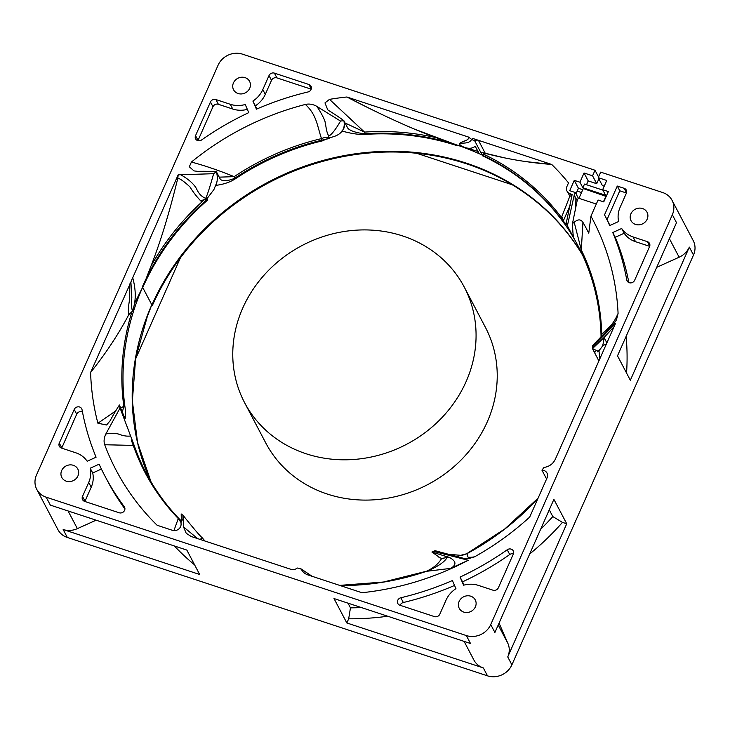 <?xml version="1.0" encoding="UTF-8"?>
<svg xmlns="http://www.w3.org/2000/svg" width="730" height="730" viewBox="0 0 730 730"><rect width="100%" height="100%" fill="white"/><g stroke="black" fill="none" stroke-linecap="round" stroke-linejoin="round"><path stroke-width="1.09" d="M36.774 489.383L57.935 529.661A18.934 17.128 -27.7 0 0 67.333 537.462L487.503 675.843A18.934 17.128 -27.7 0 0 511.894 664.847L693.5 255.035A18.934 17.128 -27.7 0 0 693.226 240.617L672.065 200.339A18.934 17.128 152.3 0 1 672.339 214.757L490.733 624.57A18.934 17.128 152.3 0 1 466.342 635.565L46.172 497.185A18.934 17.128 152.3 0 1 36.774 489.383A18.934 17.128 152.3 0 1 36.5 474.965L218.106 65.153A18.934 17.128 152.3 0 1 242.497 54.157L595.014 170.254L598.536 176.97M416.584 153.254L512.296 184.781M135.534 359.096L180.401 257.836M581.509 192.556L577.174 191.132M656.726 267.326L679.137 257.215A18.934 17.128 -27.7 0 0 689.33 247.105L630.337 380.248L617.507 355.82L676.5 222.686L672.339 214.757M204.938 541.012L202.329 537.891C199.546 535.473 193.131 527.945 183.057 515.316L183.522 526.951L186.214 533.283L191.233 536.504L290.905 569.327A6.314 5.712 -27.7 0 0 297.238 568.022A244.012 220.788 -27.7 0 0 300.477 568.497L303.863 572.804L306.983 574.62L361.943 592.723A269.251 243.628 -27.7 0 0 468.24 560.266L433.41 551.332A244.012 220.788 152.3 0 0 435.016 550.676L463.313 558.249L468.916 558.523L474.555 556.835A269.251 243.628 -27.7 0 0 529.706 517.059L547.08 477.849A6.314 5.712 -27.7 0 0 546.989 473.04A6.314 5.712 -27.7 0 0 541.925 470.129A244.012 220.788 152.3 0 0 543.969 467.51L545.712 467.109C550.137 465.986 553.349 463.34 555.347 459.188L615.609 323.198L592.587 346.996A244.012 220.788 152.3 0 0 592.742 345.399L613.93 323.572L616.467 319.849L618.082 313.398A269.251 243.628 -27.7 0 0 590.926 216.18L598.08 200.029L603.756 201.9L608.336 191.561L602.661 189.69L606.749 180.465L598.235 177.664L600.69 172.125L662.667 192.537A18.934 17.128 152.3 0 1 672.065 200.339M626.55 373.03A260.838 236.009 -27.7 0 0 626.112 336.402M498.225 625.008L507.952 643.522A18.934 17.128 -27.7 0 1 507.733 656.918L566.726 523.775L553.897 499.356L494.904 632.49L490.733 624.57M464.107 641.387L473.943 660.112A18.934 17.128 -27.7 0 0 483.333 667.923L346.832 622.964L334.002 598.545L470.503 643.495L466.342 635.565M387.721 616.23A260.838 236.009 -27.7 0 1 348.675 618.803L350.464 607.844L348 603.153M350.464 607.844A252.425 228.399 -27.7 0 0 361.414 607.57M348.675 618.803L346.832 622.964M68.082 510.964L77.371 528.639A18.934 17.128 -27.7 0 1 63.163 529.533L199.673 574.492L186.843 550.073L50.333 505.114L46.172 497.185M77.371 528.639L96.104 520.189M174.397 545.976A260.838 236.009 -27.7 0 0 194.618 564.883M604.212 186.186L602.396 185.584L598.235 177.664M598.874 178.868L596.72 183.723L588.207 180.912L586.509 184.736M582.777 189.7L578.434 188.276L576.006 193.76M206.043 198.241L207.804 199.901L207.092 198.533L205.723 199.409L205.668 198.341C207.11 195.695 209.766 187.482 213.644 173.694A244.012 220.788 152.3 0 1 216.345 171.669A235.315 212.914 152.3 0 0 197.721 171.358L194.007 170.902L189.316 166.778L191.406 162.06C204.364 165.482 218.635 170.346 234.202 176.642L219.228 177.153M213.644 173.694L178.175 174.826L132.723 277.747C137.587 295.769 134.229 305.834 132.495 311.144C131.601 308.763 131.382 304.127 131.82 297.238L130.898 282.072A244.012 220.788 152.3 0 1 132.066 279.143M130.898 282.072L90.611 372.437A269.251 243.628 -27.7 0 0 97.902 423.236L106.58 424.988L109.984 420.954A235.315 212.914 152.3 0 1 119.41 404.995A244.012 220.788 152.3 0 0 120.049 408.015L105.759 434.122C103.97 438.128 103.623 441.677 104.719 444.752A269.251 243.628 -27.7 0 0 157.114 525.262L172.444 530.318A6.314 5.712 -27.7 0 0 181.076 523.985A238.135 215.469 152.3 0 1 181.031 523.109A4.207 3.805 152.3 0 1 183.002 519.45L182.901 515.17L181.195 513.966L181.35 521.375M588.207 180.912L584.036 172.983L592.559 175.793L595.014 170.254M584.036 172.983L579.948 182.217L574.273 180.346L578.434 188.276M571.891 196.151L569.884 196.078L561.47 217.513L561.297 219.447A244.012 220.788 -27.7 0 1 564.655 224.064L563.095 221.181C562.638 219.785 566.845 225.798 565.85 223.125A244.012 220.788 152.3 0 1 567.383 225.78L574.218 195.138L575.368 192.556L569.692 190.685L574.273 180.346M566.106 223.928L572.147 194.454L570.185 193.806A6.314 5.712 152.3 0 1 567.055 191.205A6.314 5.712 152.3 0 1 566.964 186.396L568.515 182.892A269.251 243.628 -27.7 0 0 551.725 164.46L525.481 161.558M478.442 140.324L551.725 164.46C529.122 162.726 506.985 159.04 485.304 153.382L483.132 153.957L482.585 155.819L474.71 140.826A4.207 3.805 -27.7 0 1 478.442 140.324L485.304 153.382M582.631 255.208A244.012 220.788 -27.7 0 0 466.726 163.867A244.012 220.788 -27.7 0 0 152.287 305.697L142.368 286.826A244.012 220.788 152.3 0 1 207.429 199.18L207.092 198.533L213.917 189.572C216.381 183.011 218.726 180.839 216.39 171.742L220.214 179.032C222.385 182.263 232.204 180.054 236.018 177.399A244.012 220.788 152.3 0 1 329.723 138.435L329.321 137.669C336.028 136.574 346.285 132.796 343.894 120.733L347.717 128.024C349.989 131.455 361.496 133.982 365.94 133.608A244.012 220.788 152.3 0 1 456.807 144.996A244.012 220.788 -27.7 0 1 479.145 153.692L475.23 146.228C471.553 149.239 466.579 148.947 460.301 145.334C458.029 141.036 468.359 145.653 471.626 139.412A244.012 220.788 152.3 0 1 474.71 140.826M471.626 139.412L468.55 137.067C469.554 141.629 459.48 140.434 459.672 145.106L460.037 145.224M371.387 109.409L346.896 96.999L468.55 137.067C469.335 141.784 457.692 141.228 459.672 145.106L460.301 145.334M448.95 142.569L436.011 137.651C410.853 128.343 381.151 114.792 346.896 96.999A269.251 243.628 -27.7 0 0 329.495 99.362L324.969 102.912L327.724 109.783L329.184 110.841A235.315 212.914 152.3 0 1 343.848 120.651A244.012 220.788 152.3 0 0 340.536 121.071L316.3 106.069C312.586 104.153 308.936 103.614 305.359 104.454A269.251 243.628 -27.7 0 0 191.406 162.06M446.048 600.115A25.24 22.84 152.3 0 1 455.94 588.663L452.399 580.542A281.871 255.044 152.3 0 1 400.834 597.76A4.207 3.805 -27.7 0 0 399.894 605.225L434.414 616.595A4.207 3.805 -27.7 0 0 439.834 614.149L446.048 600.115M633.019 236.921A25.24 22.84 152.3 0 1 621.677 228.49L612.753 232.523A281.871 255.044 152.3 0 1 626.787 279.991A4.207 3.805 -27.7 0 0 634.635 280.265L649.554 246.603A4.207 3.805 -27.7 0 0 647.4 241.666L633.019 236.921L635.52 241.685A25.24 22.84 -27.7 0 1 624.177 233.253L621.677 228.49M233.445 82.901A9.043 8.185 -27.7 0 0 233.573 89.79A9.043 8.185 -27.7 0 0 241.74 93.915A9.043 8.185 -27.7 0 0 249.724 88.266A9.043 8.185 -27.7 0 0 249.587 81.377A9.043 8.185 -27.7 0 0 241.42 77.243A9.043 8.185 -27.7 0 0 233.445 82.901M66.284 481.18A9.043 8.185 -27.7 0 0 76.175 478.542A9.043 8.185 -27.7 0 0 77.809 469.034A9.043 8.185 -27.7 0 0 73.319 465.302A9.043 8.185 -27.7 0 0 63.419 467.939A9.043 8.185 -27.7 0 0 61.794 477.447A9.043 8.185 -27.7 0 0 66.284 481.18M475.394 606.822A9.043 8.185 -27.7 0 0 475.267 599.932A9.043 8.185 -27.7 0 0 467.1 595.808A9.043 8.185 -27.7 0 0 459.115 601.456A9.043 8.185 -27.7 0 0 459.252 608.345A9.043 8.185 -27.7 0 0 467.41 612.479A9.043 8.185 -27.7 0 0 475.394 606.822M642.555 208.543A9.043 8.185 -27.7 0 0 632.664 211.18A9.043 8.185 -27.7 0 0 631.03 220.688A9.043 8.185 -27.7 0 0 635.52 224.42A9.043 8.185 -27.7 0 0 645.42 221.783A9.043 8.185 -27.7 0 0 647.045 212.275A9.043 8.185 -27.7 0 0 642.555 208.543M262.791 89.608A25.24 22.84 152.3 0 1 252.899 101.059L256.44 109.181A281.871 255.044 152.3 0 1 308.005 91.962A4.207 3.805 -27.7 0 0 308.945 84.497L274.425 73.128A4.207 3.805 -27.7 0 0 269.005 75.573L262.791 89.608L265.291 94.362A25.24 22.84 -27.7 0 1 255.4 105.813L252.899 101.059M604.522 214.857A281.871 255.044 152.3 0 1 609.714 225.534L618.639 221.509A25.24 22.84 152.3 0 1 620.126 207.293L626.34 193.268A4.207 3.805 -27.7 0 0 624.196 188.322L617.288 186.05L604.522 214.857L607.022 219.62A281.871 255.044 -27.7 0 1 609.933 225.433M507.231 549.763A281.871 255.044 152.3 0 1 460.064 577.083L463.605 585.205A25.24 22.84 152.3 0 1 478.579 585.442L492.96 590.187A4.207 3.805 -27.7 0 0 498.38 587.741L513.299 554.07A4.207 3.805 -27.7 0 0 507.231 549.763L509.732 554.526A4.207 3.805 152.3 0 1 513.4 553.814M124.237 506.656A281.871 255.044 152.3 0 1 104.892 475.96A281.871 255.044 152.3 0 1 99.125 464.189L90.201 468.213A25.24 22.84 152.3 0 1 88.713 482.43L82.499 496.455A4.207 3.805 -27.7 0 0 84.644 501.401L119.163 512.77A4.207 3.805 -27.7 0 0 124.237 506.656L124.739 507.615M201.608 139.959A281.871 255.044 152.3 0 1 248.775 112.639L245.234 104.518A25.24 22.84 152.3 0 1 230.26 104.281L215.879 99.535A4.207 3.805 -27.7 0 0 210.459 101.981L195.54 135.652A4.207 3.805 -27.7 0 0 201.608 139.959M75.82 452.801A25.24 22.84 152.3 0 1 87.162 461.232L96.086 457.199A281.871 255.044 152.3 0 1 82.052 409.731A4.207 3.805 -27.7 0 0 74.204 409.457L59.285 443.119A4.207 3.805 -27.7 0 0 61.439 448.056L75.82 452.801M61.676 448.138A4.207 3.805 152.3 0 1 61.785 447.882L76.705 414.211A4.207 3.805 152.3 0 1 82.463 411.893M400.14 605.307A4.207 3.805 152.3 0 1 403.334 602.515A281.871 255.044 -27.7 0 0 454.534 585.451M612.753 232.523L615.253 237.277L624.177 233.253M649.654 246.338L635.52 241.685M628.877 282.583A281.871 255.044 -27.7 0 0 615.253 237.277M256.805 109.026L255.4 105.813M311.199 89.179L276.925 77.891A4.207 3.805 152.3 0 0 271.505 80.337L265.291 94.362M626.449 193.003L619.788 190.804L607.022 219.62M619.788 190.804L617.288 186.05M463.988 585.104L462.565 581.837A281.871 255.044 -27.7 0 0 509.732 554.526M462.565 581.837L460.064 577.083M104.892 475.96L107.392 480.714A281.871 255.044 -27.7 0 0 124.921 508.947M90.201 468.213L92.701 472.967L101.406 469.043M84.89 501.473A4.207 3.805 152.3 0 1 84.999 501.218L91.213 487.184A25.24 22.84 -27.7 0 0 92.701 472.967M197.93 140.662A4.207 3.805 152.3 0 1 198.04 140.406L212.959 106.744A4.207 3.805 152.3 0 1 218.379 104.299L232.761 109.035A25.24 22.84 -27.7 0 0 247.351 109.372M562.912 219.456A245.07 221.747 152.3 0 0 561.534 217.595C562.356 216.883 562.866 218.142 563.067 221.391L570.303 205.13M567.383 225.78L573.908 238.208C573.223 236.903 572.749 232.012 572.484 223.553L577.138 200.686L578.279 198.104L575.368 192.556M590.926 216.18L588.763 233.18A259.433 234.741 -27.7 0 0 582.932 222.358L581.308 249.998A6.314 2.683 -26 0 0 581.034 251.75L573.908 238.208M592.587 346.996L592.477 348.621L598.18 351.267L599.239 350.291M322.021 140.142A6.314 0.73 -103.3 0 1 321.483 138.6L324.859 137.368L329.714 137.642L322.35 140.872A244.012 220.788 -27.7 0 0 235.443 178.75C230.114 182.199 223.535 184.416 215.706 185.393C217.595 181.569 217.823 177.025 216.39 171.751L216.345 171.669M327.378 137.824L328.92 136.017C331.858 134.329 335.727 129.356 340.536 121.071M478.177 151.484L456.807 144.996L457.19 145.717A244.012 220.788 -27.7 0 0 365.201 134.393C359.05 134.749 351.276 133.626 341.895 131.017C344.478 128.772 345.144 125.35 343.894 120.742L343.848 120.651M569.884 196.078L567.055 191.205M563.104 221.108L563.286 220.323M574.218 195.138L575.085 196.79L575.495 210.404M575.085 196.79L577.138 200.686M596.301 204.035L578.279 198.104M602.661 189.69L605.572 195.248L582.868 187.765L579.948 182.217M606.192 196.416L583.279 188.559L578.954 198.323M582.868 187.765L584.502 184.07L602.889 190.129M592.559 175.793L596.72 183.723M605.991 196.041L603.436 201.799M618.082 313.398C612.671 325.991 608.163 327.761 601.739 334.221A6.314 2.455 -1.5 0 0 601.274 335.189C600.425 305.66 593.682 277.847 581.034 251.75M601.62 337.242L601.739 334.221A245.07 221.747 152.3 0 0 581.308 249.998L574.2 222.285L572.484 223.553M582.932 222.358C580.788 219.109 577.877 219.091 574.2 222.285M599.084 350.254C597.797 352.125 602.56 346.586 602.761 345.263C604.44 338.419 603.409 338.811 604.057 337.543L592.477 348.621L598.883 360.939M606.876 342.908L604.057 337.543L614.222 326.483M541.925 470.129L546.569 478.989M474.555 556.835C468.842 557.747 466.534 557.309 467.611 555.521L466.826 553.732L460.73 555.32L446.03 554.106M433.41 551.332L431.923 552.035L440.226 557.893M440.299 557.921L441.75 558.423M312.175 576.335L300.477 568.497M131.902 439.405L134.393 446.03A4.207 1.779 160.7 0 0 133.271 445.4L131.582 440.902L131.902 439.405L120.049 408.015M134.329 304.465A244.714 221.427 152.3 0 1 134.931 302.731L142.624 287.301A244.012 220.788 -27.7 0 0 124.985 407.039C125.715 411.62 125.752 415.562 125.095 418.865L119.41 404.995M132.723 277.747L131.92 279.225M134.931 302.731L134.439 303.726M178.175 174.826L177.837 178.093C180.657 179.032 184.69 181.971 189.937 186.898C193.268 192.291 197.027 197.118 201.215 201.361C201.462 200.467 202.967 199.81 205.723 199.409M145.991 279.033L150.909 266.249C160.39 242.205 169.369 212.822 177.837 178.093M124.985 407.039A4.207 1.706 172.1 0 0 123.835 406.291L122.412 411.784M97.902 423.236L115.723 410.917M120.806 407.951L123.835 406.291A244.714 221.427 152.3 0 1 132.02 311.445M90.611 372.437C105.731 353.512 118.47 334.249 128.808 314.657L132.495 311.144M128.808 314.657C127.367 309.21 129.831 299.848 129.657 298.059L129.876 283.833M179.279 518.975A4.207 1.734 136.1 0 0 179.169 518.82A4.207 1.734 136.1 0 0 178.284 518.555L181.04 522.57M104.719 444.752L133.271 445.4A244.714 221.427 152.3 0 0 178.284 518.555L173.922 530.601M130.533 435.983C127.066 436.513 122.886 435.81 117.995 433.875C112.52 433.173 108.442 433.255 105.759 434.122M197.647 538.612L183.522 526.951M200.056 539.406L202.329 537.891M205.668 198.341C201.608 196.744 198.533 193.477 196.443 188.568C193.523 183.558 188.094 178.859 180.173 174.452M305.359 104.454C316.592 114.811 316.939 124.876 321.483 138.6A245.07 221.747 152.3 0 0 234.202 176.642L235.023 178.001M328.92 136.017C326.274 132.723 326.009 125.414 325.178 122.622C325.352 119.903 317.486 106.498 316.3 106.069M329.495 99.362L364.526 132.093L345.089 123.005M436.011 137.651A245.07 221.747 152.3 0 0 364.526 132.093A6.314 1.186 86.2 0 0 364.9 133.636M459.143 557.392L457.947 555.01M468.24 560.266L450.693 568.378L426.475 571.316C437.224 566.982 444.105 562.419 447.116 557.62A6.314 5.712 152.3 0 1 446.167 557.273C446.623 558.267 438.493 558.222 443.365 558.687M340.07 585.524A245.07 221.747 152.3 0 0 426.475 571.316L426.512 571.225C433.529 568.004 438.584 563.724 441.677 558.386L439.515 557.647M446.167 557.273L446.568 556.579L431.923 552.035M450.693 568.378C456.825 564.783 456.286 561.078 449.078 557.255L447.116 557.62L446.568 556.579A228.517 206.772 -27.7 0 0 449.078 557.255M305.313 573.88L303.06 571.918M462.464 555.247L466.826 553.732A245.07 221.747 152.3 0 0 537.955 498.444M150.973 481.736L137.532 442.499L132.358 400.934L135.634 358.512L147.259 316.71L151.813 304.793L157.05 294.792M606.53 343.693A6.314 5.712 152.3 0 1 602.761 345.263M507.952 643.522L499.064 623.101M540.647 529.259A252.425 228.399 -27.7 0 0 552.811 516.575L562.465 522.379L566.726 523.775M549.261 509.814L552.811 516.575M529.679 554.024A260.838 236.009 -27.7 0 0 562.465 522.379M244.55 402.586L265.711 442.864A124.109 112.292 -27.7 0 0 377.757 499.521A124.109 112.292 -27.7 0 0 487.248 421.913A124.109 112.292 -27.7 0 0 485.45 327.414L464.289 287.136A124.109 112.292 -27.7 0 0 302.193 245.453A124.109 112.292 -27.7 0 0 244.55 402.586A124.109 112.292 -27.7 0 0 340.545 459.754A124.109 112.292 152.3 0 0 398.051 448.412A124.109 112.292 -27.7 0 0 464.289 287.136M415.717 129.593L456.807 144.996A244.012 220.788 152.3 0 1 577.932 245.645A244.012 220.788 152.3 0 1 601.027 335.371L600.991 337.543M597.87 351.513L597.268 351.851M595.68 351.878L594.585 351.276M472.711 138.435L551.725 164.46M504.302 157.799L480.659 152.159M399.967 122.795L397.065 121.499M346.896 96.999L468.55 137.067M679.137 257.215L669.41 238.692M693.5 255.035L689.33 247.105M507.733 656.918L511.894 664.847M487.503 675.843L483.333 667.923M63.163 529.533L67.333 537.462M59.285 443.119L61.785 447.882M76.705 414.211L74.204 409.457M403.334 602.515L400.834 597.76M649.736 246.101L647.4 241.666M627.745 281.816L626.787 279.991M271.505 80.337L269.005 75.573M274.425 73.128L276.925 77.891M311.281 88.941L308.945 84.497M626.523 192.766L624.196 188.322M82.499 496.455L84.999 501.218M91.213 487.184L88.713 482.43M195.54 135.652L198.04 140.406M212.959 106.744L210.459 101.981M215.879 99.535L218.379 104.299M232.761 109.035L230.26 104.281M561.297 219.447A244.012 220.788 -27.7 0 0 482.585 155.819M151.904 304.976A244.012 220.788 -27.7 0 1 466.342 163.146A244.012 220.788 152.3 0 1 582.467 254.843M207.804 199.901A244.012 220.788 -27.7 0 0 142.751 287.547L142.624 287.301M483.132 153.957A245.07 221.747 152.3 0 1 561.47 217.513A6.314 2.655 -36.8 0 0 561.169 219.064M570.185 193.806L571.572 196.443M134.393 446.03A244.012 220.788 -27.7 0 0 146.155 473.104A244.012 220.788 -27.7 0 0 178.996 518.683M150.964 481.718A244.012 220.788 152.3 0 1 151.813 304.793M150.909 266.249A245.07 221.747 152.3 0 1 204.473 199.628M601.255 337.269L601.274 335.189M181.332 520.901L179.16 518.811C165.965 505.069 154.961 489.839 146.155 473.104M441.687 558.386L438.967 557.464M426.512 571.225L383.442 582.029L339.669 585.387M538.074 498.161L504.914 528.858L466.789 553.668M599.841 358.777L598.947 350.555"/></g></svg>
